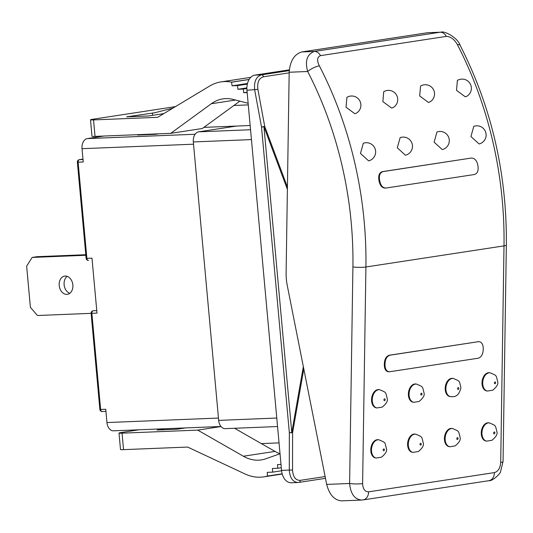 <?xml version="1.0" encoding="UTF-8"?>
<svg xmlns="http://www.w3.org/2000/svg" width="533" height="533" viewBox="0 0 533 533"><rect width="100%" height="100%" fill="white"/><g stroke="black" fill="none" stroke-linecap="round" stroke-linejoin="round"><path stroke-width="0.8" d="M301.731 51.968L427.546 32.726L440.111 32.22L314.297 51.461C307.021 54.293 304.809 60.975 307.674 71.502A9.214 2.585 -27.4 0 1 319.347 65.839C316.709 60.462 317.102 57.064 320.526 55.632A9.214 6.802 -98.7 0 0 314.297 51.461L301.731 51.968C294.276 54.219 290.092 60.982 289.179 72.241L307.674 71.502A313.191 231.355 81.3 0 1 352.913 266.913A9.214 1.379 0.9 0 0 365.918 266.993L504.005 245.88L500.7 462.457C500.24 468.087 498.148 471.472 494.424 472.591L368.609 491.839C364.898 491.852 362.9 489.094 362.613 483.578A9.214 1.379 -179.1 0 1 349.608 483.491C350.621 493.891 354.638 499.414 361.654 500.061L361.947 500.047M389.436 371.781L388.75 371.807C385.979 371.548 384.5 369.329 384.32 365.165L384.346 363.319C384.713 358.816 386.385 356.111 389.37 355.211L478.801 341.633L390.056 355.185C387.078 356.084 385.399 358.789 385.039 363.293L385.006 365.132C385.192 369.302 386.665 371.521 389.436 371.781L478.181 358.223C481.166 357.323 482.838 354.625 483.204 350.114L483.231 348.276C483.051 344.105 481.572 341.893 478.801 341.633M488.295 372.734A9.214 6.056 -81.5 0 1 489.514 372.727L490.2 372.827A9.214 6.056 98.5 0 0 488.981 372.834A9.214 6.056 98.5 0 0 482.751 381.961A9.214 6.056 98.5 0 0 487.482 391.049L486.796 390.949A9.214 6.056 -81.5 0 1 482.059 381.861A9.214 6.056 -81.5 0 1 488.295 372.734M414.647 383.993A9.214 6.056 -81.5 0 1 415.867 383.993L416.553 384.093A9.214 6.056 98.5 0 0 415.334 384.1A9.214 6.056 98.5 0 0 409.104 393.227A9.214 6.056 98.5 0 0 413.835 402.315L413.148 402.215A9.214 6.056 -81.5 0 1 408.418 393.127A9.214 6.056 -81.5 0 1 414.647 383.993M377.824 389.63A9.214 6.056 -81.5 0 1 379.043 389.623L379.729 389.723A9.214 6.056 98.5 0 0 378.51 389.73A9.214 6.056 98.5 0 0 372.281 398.857A9.214 6.056 98.5 0 0 377.011 407.945L376.325 407.845A9.214 6.056 -81.5 0 1 371.594 398.757A9.214 6.056 -81.5 0 1 377.824 389.63M377.058 439.712A9.214 6.056 -81.5 0 1 378.277 439.705L378.963 439.812A9.214 6.056 98.5 0 0 377.744 439.812A9.214 6.056 98.5 0 0 371.514 448.946A9.214 6.056 98.5 0 0 376.251 458.034L375.558 457.927A9.214 6.056 -81.5 0 1 370.828 448.839A9.214 6.056 -81.5 0 1 377.058 439.712M413.881 434.082A9.214 6.056 -81.5 0 1 415.1 434.075L415.787 434.175A9.214 6.056 98.5 0 0 414.567 434.182A9.214 6.056 98.5 0 0 408.338 443.309A9.214 6.056 98.5 0 0 413.075 452.397L412.382 452.297A9.214 6.056 -81.5 0 1 407.652 443.209A9.214 6.056 -81.5 0 1 413.881 434.082M450.705 428.445A9.214 6.056 -81.5 0 1 451.924 428.445L452.61 428.545A9.214 6.056 98.5 0 0 451.391 428.552A9.214 6.056 98.5 0 0 445.162 437.68A9.214 6.056 98.5 0 0 449.892 446.767L449.206 446.667A9.214 6.056 -81.5 0 1 444.475 437.58A9.214 6.056 -81.5 0 1 450.705 428.445M450.658 396.685L449.972 396.579A9.214 6.056 -81.5 0 1 445.235 387.491A9.214 6.056 -81.5 0 1 451.471 378.363A9.214 6.056 -81.5 0 1 452.69 378.357L453.376 378.463A9.214 6.056 98.5 0 0 452.157 378.463A9.214 6.056 98.5 0 0 445.928 387.598A9.214 6.056 98.5 0 0 450.658 396.685C453.37 396.639 458.72 397.778 460.918 387.604C459.026 380.142 460.212 381.561 453.376 378.463M487.528 422.816A9.214 6.056 -81.5 0 1 488.748 422.809L489.434 422.916A9.214 6.056 98.5 0 0 488.215 422.916A9.214 6.056 98.5 0 0 481.985 432.05A9.214 6.056 98.5 0 0 486.716 441.137L486.029 441.031A9.214 6.056 -81.5 0 1 481.299 431.943A9.214 6.056 -81.5 0 1 487.528 422.816M352.913 266.913L349.608 483.491L326.689 484.417C329.374 494.751 334.358 500.234 341.646 500.867L361.654 500.061M326.689 484.417L287.294 285.661A46.058 34.025 81.3 0 1 286.114 272.709L289.179 72.241M494.424 472.591A9.214 6.802 81.3 0 1 488.948 480.679A9.214 6.802 81.3 0 1 488.921 480.679C492.485 481.472 501.113 472.824 500.534 471.692L503.039 461.578A9.214 1.379 -179.1 0 1 500.7 462.457M457.434 44.719A9.214 2.585 -27.4 0 1 460.079 45.205C491.559 107.06 506.983 173.651 506.35 244.993A9.214 1.379 -179.1 0 1 504.005 245.88A322.398 238.164 81.3 0 0 457.434 44.719C454.442 39.402 450.745 36.624 446.341 36.391L320.526 55.632M446.341 36.391A9.214 6.802 81.3 0 0 440.111 32.22L427.546 32.726M465.302 96.813L456.501 90.343L457.387 80.436A9.214 9.214 0 0 1 470.119 83.668A9.214 9.214 0 0 1 466.668 96.346L465.302 96.813M479.08 143.95L470.939 136.541L473.79 126.361A9.214 9.214 0 0 1 485.636 132.064A9.214 9.214 0 0 1 479.713 143.803L479.08 143.95M385.312 188.062C382.268 188.076 380.216 185.89 379.163 181.513A322.398 238.164 -98.7 0 0 378.836 179.688C378.29 175.224 379.463 172.539 382.348 171.639L471.099 158.088M368.609 160.846L360.468 153.437L363.319 143.257A9.214 9.214 0 0 1 375.165 148.96A9.214 9.214 0 0 1 369.242 160.7L368.609 160.846M356.191 113.243L354.831 113.709L346.03 107.233L346.916 97.332A9.214 9.214 0 0 1 359.648 100.564A9.214 9.214 0 0 1 356.197 113.243M405.433 155.216L397.292 147.808L400.143 137.627A9.214 9.214 0 0 1 411.989 143.33A9.214 9.214 0 0 1 406.066 155.07L405.433 155.216M391.655 108.079L382.854 101.603L383.74 91.703A9.214 9.214 0 0 1 396.472 94.934A9.214 9.214 0 0 1 393.021 107.613L391.655 108.079M442.257 149.586L434.115 142.178L436.967 131.997A9.214 9.214 0 0 1 448.813 137.694A9.214 9.214 0 0 1 442.89 149.433L442.257 149.586M428.479 102.443L419.678 95.973L420.564 86.066A9.214 9.214 0 0 1 433.296 89.304A9.214 9.214 0 0 1 429.845 101.976L428.479 102.443M471.099 158.081L383.034 171.606C380.149 172.512 378.976 175.19 379.523 179.654A323.324 238.844 81.3 0 1 379.849 181.48C380.902 185.864 382.954 188.049 385.999 188.036L474.37 174.518C477.301 173.618 478.527 170.933 478.048 166.463A323.324 238.844 -98.7 0 0 477.715 164.637C476.609 160.26 474.503 158.081 471.412 158.094L470.726 158.121M384.939 188.102L385.999 188.036M85.793 254.721L37.063 256.686L32.153 257.439L26.65 266.12L30.401 307.334L37.443 315.509L91.123 313.344M67.185 276.361A9.214 6.802 -98.7 0 0 64.12 284.735A9.214 6.802 -98.7 0 0 69.776 293.317M59.21 285.488A9.214 6.802 81.3 0 1 64.633 276.107A9.214 6.802 81.3 0 1 72.755 284.182A9.214 6.802 81.3 0 1 67.418 294.323A9.214 6.802 81.3 0 1 59.21 285.488M85.84 255.274L32.153 257.439M218.463 418.059L106.953 422.556L105.747 409.271L100.63 409.477L91.876 313.304L96.993 313.098L91.989 258.145L86.879 258.352L78.124 162.179L83.241 161.972L82.029 148.687L193.539 144.196M203.879 127.38L236.386 126.068L198.636 131.838A9.214 6.189 87.7 0 0 193.332 141.938L218.677 420.384A9.214 6.189 87.7 0 0 225.186 428.645L277.553 426.54M274.995 451.404L243.388 456.235A46.058 34.025 81.3 0 0 261.37 459.899A46.058 34.025 81.3 0 0 266.054 458.713L280.032 453.73A46.058 34.025 81.3 0 1 274.995 451.404L234.567 428.272M282.23 474.037L263.735 476.868A55.265 40.828 -98.7 0 1 244.973 473.944L188.269 447.36A4.604 3.405 -98.7 0 0 186.983 447.087L123.543 449.645L122.044 433.162A9.214 0.513 174.8 0 1 119.006 433.056A9.214 0.513 174.8 0 1 121.357 432.496L139.08 429.785M119.006 433.056L120.505 449.546A9.214 0.513 -5.2 0 0 123.543 449.645M279.045 442.883L261.35 443.596M93.535 119.912A9.214 0.513 174.8 0 1 90.497 119.805L91.996 136.295A9.214 0.513 -5.2 0 0 95.034 136.395L93.535 119.912L156.975 117.353A4.604 3.405 -98.7 0 0 157.255 117.327A4.604 3.405 -98.7 0 0 158.201 116.98L209.669 86.04A55.265 40.828 81.3 0 1 221.022 81.895A55.265 40.828 81.3 0 1 231.562 82.129L232.088 85.826L237.545 85.606L237.878 89.271L243.334 89.051L243.668 92.715L247.165 92.575M163.791 113.616L148.421 115.967L126.601 116.847L154.423 112.823L172.912 108.139M175.444 106.613L92.855 119.245A9.214 0.513 174.8 0 0 90.497 119.805M263.735 476.868A55.265 40.828 -98.7 0 0 267.413 476.069L267.266 472.351L272.723 472.131L272.383 468.467L277.84 468.247L277.506 464.583L281.004 464.443M243.388 456.235L197.723 430.111L122.044 433.162M303.337 366.611L291.778 432.536L289.346 432.736L292.597 432.716L291.778 432.536L263.955 126.801A2.305 0.373 -20.5 0 0 264.721 126.414L261.523 127.001L263.955 126.801L287.387 189.375M289.252 70.609L261.583 74.84C256.146 76.525 253.848 81.562 254.687 89.95L261.523 127.001L289.346 432.736L289.286 470.059L292.537 470.039L292.597 432.716L303.79 368.896M281.544 470.373L289.286 470.059C289.859 477.868 292.757 482.019 297.987 482.498L291.311 482.771A13.818 9.281 87.7 0 1 281.544 470.373L246.952 90.257L257.892 89.364C257.079 82.375 258.938 78.184 263.462 76.779L289.166 72.848M325.483 478.341L298.68 482.432A2.305 1.699 -98.7 0 0 298.813 482.425A2.305 1.699 -98.7 0 0 298.82 482.418A2.305 1.699 -98.7 0 0 300.186 480.36C295.535 480.373 292.99 476.935 292.537 470.039M263.462 76.779A2.305 1.699 81.3 0 0 261.583 74.84L254.907 75.113L289.319 69.85M254.907 75.113A13.818 9.281 87.7 0 0 246.952 90.257M152.378 112.909L152.598 115.328M185.444 427.919L176.929 429.218L157.155 430.018L163.791 429.005M221.028 426.547L197.723 430.111M267.413 476.069L282.164 473.81L267.599 476.016M281.584 470.779L272.723 472.131M281.304 467.721L277.84 468.247M248.285 104.901L233.894 105.481M250.164 125.515L236.386 126.068M248.138 103.289L233.354 99.458A46.058 34.025 -98.7 0 0 222.874 98.891A46.058 34.025 -98.7 0 0 211.308 103.742L170.72 133.343L202.327 128.513L239.85 101.143M170.72 133.343L95.034 136.395M247.125 92.182L243.668 92.715M246.866 88.511L243.334 89.051M246.872 87.892L237.878 89.271M247.332 84.107L237.545 85.606M247.485 83.474L232.088 85.826M249.111 79.51L231.755 82.162M195.118 134.249L87.332 138.593A9.214 6.189 87.7 0 0 82.029 148.687M87.332 138.593L104.055 136.035M106.953 422.556A9.214 6.189 87.7 0 0 113.462 430.817L220.982 426.487M179.561 428.152L178.315 429.012M163.598 429.758L163.844 428.785M154.75 133.99L155.103 134.176A1.846 1.359 -98.7 0 0 155.676 134.316L137.654 135.042L137.494 134.682M362.613 483.578L365.918 266.993A322.398 238.164 -98.7 0 0 319.347 65.839M362.573 499.974A9.214 6.802 -98.7 0 0 363.12 499.921L361.7 500.054M488.948 480.679L363.133 499.921A9.214 6.802 -98.7 0 0 368.609 491.839M421.223 444.116A0.919 0.606 -81.5 0 1 420.29 445.042A0.919 0.606 -81.5 0 1 420.317 443.469A0.919 0.606 -81.5 0 1 421.223 444.116M458.047 438.486A0.919 0.606 -81.5 0 1 457.114 439.412A0.919 0.606 -81.5 0 1 457.141 437.833A0.919 0.606 -81.5 0 1 458.047 438.486M494.871 432.849A0.919 0.606 -81.5 0 1 493.938 433.782A0.919 0.606 -81.5 0 1 493.964 432.203A0.919 0.606 -81.5 0 1 494.871 432.849M495.637 382.767A0.919 0.606 -81.5 0 1 494.704 383.7A0.919 0.606 -81.5 0 1 494.724 382.121A0.919 0.606 -81.5 0 1 495.637 382.767M458.813 388.397A0.919 0.606 -81.5 0 1 457.88 389.33A0.919 0.606 -81.5 0 1 457.907 387.751A0.919 0.606 -81.5 0 1 458.813 388.397M421.989 394.034A0.919 0.606 -81.5 0 1 421.057 394.96A0.919 0.606 -81.5 0 1 421.083 393.381A0.919 0.606 -81.5 0 1 421.989 394.034M385.166 399.663A0.919 0.606 -81.5 0 1 384.233 400.589A0.919 0.606 -81.5 0 1 384.26 399.017A0.919 0.606 -81.5 0 1 385.166 399.663M384.4 449.745A0.919 0.606 -81.5 0 1 383.467 450.678A0.919 0.606 -81.5 0 1 383.494 449.099A0.919 0.606 -81.5 0 1 384.4 449.745M383.034 171.606L382.348 171.639M379.523 179.654L378.836 179.688M379.849 181.48L379.163 181.513M478.434 341.666L477.748 341.693M390.056 355.185L389.37 355.211M385.039 363.293L384.346 363.319M385.006 365.132L384.32 365.165M156.975 117.353L157.528 117.267M276.78 418.039L218.677 420.384M193.332 141.938L251.443 139.593M250.543 129.746L198.636 131.838M287.427 187.03L264.721 126.414L257.892 89.364M325.13 476.542L300.186 480.36M235.566 100.031L211.308 103.742M249.158 79.437L231.562 82.129M83.015 159.507L79.45 159.653A2.305 1.546 87.7 0 0 78.124 162.179L77.365 162.152A2.305 2.305 0 0 1 79.31 159.667A2.305 1.699 81.3 0 1 79.45 159.653L82.975 159.114A2.305 2.305 0 0 0 82.855 159.12A2.305 1.699 81.3 0 1 82.975 159.114M82.722 159.154A2.305 1.699 81.3 0 1 82.855 159.12L79.31 159.667M86.119 258.325A2.305 2.305 0 0 0 88.505 260.417A2.305 1.546 87.7 0 1 86.879 258.352L86.119 258.325L77.365 162.152M96.766 310.639L93.202 310.779A2.305 1.546 87.7 0 0 91.876 313.304L91.116 313.277A2.305 2.305 0 0 1 93.062 310.792A2.305 1.699 81.3 0 1 93.202 310.779L93.062 310.792M99.871 409.451A2.305 2.305 0 0 0 102.256 411.543A2.305 1.546 87.7 0 1 100.63 409.477L99.871 409.451L91.116 313.277M105.94 411.396L102.256 411.543A2.305 1.546 87.7 0 0 102.376 411.536L105.934 411.389M156.882 133.903L155.103 134.176M155.676 134.316L158.894 133.823M503.045 461.571L506.35 244.993M441.031 32.133C444.529 30.714 457.694 37.703 460.079 45.225M415.787 434.175C422.622 437.28 421.436 435.861 423.335 443.323C423.928 445.555 422.263 448.293 418.332 451.531L413.075 452.397M452.61 428.545C459.446 431.65 458.26 430.224 460.159 437.686C460.752 439.925 459.086 442.663 455.155 445.901L449.892 446.767M489.434 422.916C496.27 426.014 495.084 424.594 496.983 432.056C497.575 434.288 495.91 437.027 491.979 440.271L486.716 441.137M490.2 372.827C497.036 375.932 495.85 374.512 497.742 381.974C498.342 384.206 496.676 386.945 492.745 390.183L487.482 391.049M416.553 384.093C423.389 387.198 422.203 385.772 424.095 393.234C424.694 395.473 423.029 398.211 419.098 401.449L413.835 402.315M379.729 389.723C386.565 392.828 385.379 391.409 387.271 398.871C387.871 401.102 386.205 403.841 382.274 407.079L377.011 407.945M378.963 439.812C385.799 442.91 384.613 441.491 386.512 448.953C387.105 451.185 385.439 453.923 381.508 457.167L376.251 458.034M221.022 81.895L250.763 77.352"/></g></svg>
